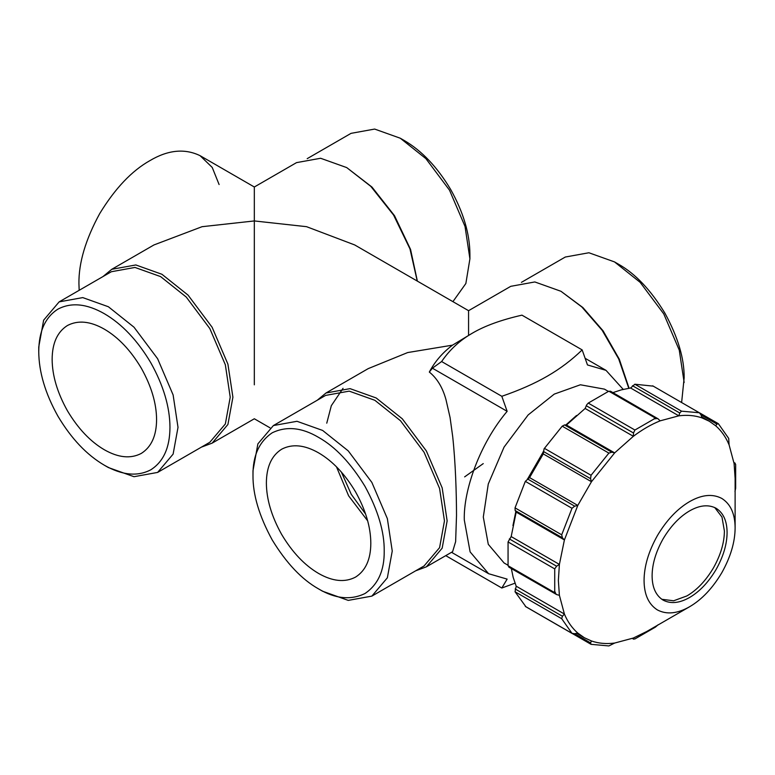 <?xml version="1.0" encoding="UTF-8"?>
<svg xmlns="http://www.w3.org/2000/svg" width="775" height="775" viewBox="0 0 775 775"><rect width="100%" height="100%" fill="white"/><g stroke="black" fill="none" stroke-linecap="round" stroke-linejoin="round"><path stroke-width="1.16" d="M365.616 514.058L351.249 494.305L341.329 471.985M336.486 466.831L348.624 495.826L367.66 520.829M266.377 483.009C266.474 466.879 271.57 455.613 281.674 449.2C292.282 443.658 304.585 444.879 318.603 452.862C332.611 461.057 344.923 474.048 355.531 491.834C365.626 509.911 370.731 527.068 370.818 543.304C370.731 559.434 365.626 570.7 355.531 577.113C344.923 582.655 332.611 581.444 318.603 573.461C304.585 565.256 292.282 552.265 281.674 534.479C271.57 516.402 266.474 499.245 266.377 483.009M512.943 525.595L515.947 510.996M527.775 478.669L543.294 451.806M565.372 425.397L576.513 415.497M681.632 402.487L684.151 377.871C684.373 358.67 677.97 337.115 664.931 313.207C650.748 289.966 635.287 273.643 618.537 264.227L614.517 261.911L588.893 252.757L565.285 257.038L521.43 282.352M364.996 593.514C350.813 600.383 335.343 598.842 318.603 588.923L318.603 588.923C301.853 579.516 286.392 563.183 272.209 539.942C259.17 516.043 252.766 494.479 252.989 475.278C252.766 455.816 259.17 441.653 272.209 432.799C286.392 425.94 301.853 427.471 318.603 437.4C335.343 446.807 350.813 463.13 364.996 486.371C378.035 510.279 384.439 531.834 384.216 551.035C384.439 570.507 378.035 584.66 364.996 593.514M252.989 475.278L252.989 470.638L257.881 443.872L273.381 425.562L296.99 421.29L322.623 430.435L348.246 450.885L371.855 482.408L387.355 518.62L392.247 551.035L387.355 577.811L371.855 596.12L348.246 600.393L322.613 591.238L318.603 588.923M508.012 565.237L504.079 562.97L488.279 544.312L483.3 517.022L488.279 483.988L504.079 447.078L528.143 414.945L554.261 394.107L580.388 384.778L604.442 389.137L608.375 391.404M464.642 476.877L483.251 463.605M629.067 388.217L619.303 359.213L603.086 330.838L582.936 307.588L560.964 291.284L534.837 281.955L510.783 286.314L468.565 310.688L468.565 335.352M684.151 382.511L679.258 350.097L663.758 313.885L640.15 282.352L614.517 261.911M273.381 425.562L325.607 395.415L349.205 391.133L374.838 400.287L400.472 420.728L424.07 452.261L439.58 488.473L444.463 520.887L439.58 547.663L424.07 565.963L371.855 596.12M445.741 555.646L501.822 588.022L507.141 579.119L488.608 573.713L470.115 551.887L464.293 519.967C463.373 490.275 479.851 443.542 507.141 411.331L432.411 368.193L441.624 361.537L501.822 396.296C519.463 390.222 534.624 383.518 547.305 376.175C560.034 368.852 571.65 360.094 582.161 349.912L587.479 364.948L606.011 370.353L623.207 389.37M501.822 588.022L515.007 583.178M507.141 411.331L501.822 396.296M441.624 361.537C449.723 349.67 460.05 340.167 472.585 333.037C484.937 325.791 501.396 319.833 521.962 315.154L582.161 349.912M472.585 333.037L452.503 345.156C442.603 352.606 434.882 361.576 429.321 372.058L432.411 368.193M317.246 400.239L325.994 393.002L350.058 388.643L376.175 397.972L402.302 418.81L426.357 450.943L442.167 487.853L447.146 520.887L442.167 548.177L426.357 566.835L415.71 570.797M426.357 566.835L452.619 551.674L455.632 541.648L456.514 515.482C456.465 493.472 455.574 463.218 452.697 436.558L450.081 417.57L445.974 399.609C442.661 387.539 437.11 378.355 429.321 372.058M201.471 447.107L212.118 443.145L227.918 424.487L232.907 397.197L227.918 364.153L212.118 327.253L188.063 295.12L161.936 274.282L135.819 264.953L111.755 269.312L102.997 276.549M111.755 269.312L153.963 244.939L202.081 226.688L254.326 220.943L254.326 384.826M628.777 388.265L618.692 358.912L602.175 330.324L581.802 306.929L560.964 291.284M326.759 423.169L331.322 405.683L343.054 388.323M325.994 393.002L368.202 368.629L407.679 352.557L452.503 345.156M219.102 184.537L212.224 167.429L200.066 155.668C184.731 148.248 168.001 149.904 149.885 160.638C131.779 170.82 115.049 188.47 99.704 213.609C85.608 239.465 78.672 262.783 78.924 283.553L79.176 290.305M104.363 465.233L108.374 467.548L134.007 476.702L157.616 472.421L209.831 442.273L225.341 423.973L230.223 397.197L225.341 364.783L209.831 328.571L186.233 297.038L160.599 276.597L134.966 267.443L111.367 271.725L59.142 301.872L43.642 320.172L38.75 346.948L38.75 351.588C38.866 371.99 45.27 393.545 57.97 416.252C71.29 438.602 86.752 454.925 104.363 465.233C121.966 475.259 137.427 476.79 150.757 469.824C163.447 461.764 169.851 447.611 169.967 427.345C169.851 406.952 163.447 385.398 150.757 362.681C137.437 340.332 121.966 324.008 104.363 313.71C86.752 303.674 71.29 302.143 57.97 309.109C45.279 317.169 38.866 331.322 38.75 351.588M254.326 220.943L254.326 186.998L254.326 220.943L306.571 226.688L354.688 244.939L468.575 310.688M157.616 472.421L173.116 454.121L178.008 427.345L173.116 394.93L157.616 358.718L134.007 327.195L108.374 306.745L82.751 297.6L59.142 301.872M200.066 155.668L254.326 186.998L296.534 162.624L320.598 158.265L346.725 167.594L370.799 186.358L393.564 215.033L409.975 248.911L417.241 281.054M104.363 449.771C90.346 441.566 78.043 428.575 67.435 410.789C57.331 392.712 52.235 375.555 52.138 359.319C52.235 343.189 57.331 331.923 67.435 325.51C78.043 319.968 90.346 321.189 104.363 329.172C118.372 337.367 130.684 350.358 141.282 368.144C151.387 386.221 156.492 403.378 156.579 419.614C156.492 435.744 151.387 447.01 141.282 453.423C130.684 458.965 118.372 457.744 104.363 449.771M346.725 167.594L371.981 187.075L394.523 215.712L410.556 249.414L417.367 281.131M307.191 158.662L351.046 133.348L374.654 129.067L400.278 138.221L425.911 158.662L449.519 190.195L465.019 226.407L469.912 258.821L469.912 254.181C469.786 233.779 463.382 212.224 450.692 189.517C437.371 167.167 421.9 150.844 404.298 140.537L400.278 138.221M469.912 258.821L465.862 283.505L452.91 301.649M661.773 599.269L673.62 600.79L686.912 595.927C696.977 590.037 705.812 580.708 713.426 567.939C720.682 554.958 724.334 542.645 724.402 530.991L721.971 517.051L714.734 507.547M652.104 575.825C652.172 564.171 655.824 551.858 663.08 538.877C670.695 526.109 679.53 516.78 689.595 510.89C699.651 505.155 708.486 504.283 716.1 508.264C723.356 512.866 727.018 520.955 727.086 532.532C727.018 544.195 723.356 556.508 716.1 569.489C708.486 582.257 699.651 591.587 689.595 597.477C679.53 603.202 670.695 604.083 663.08 600.102C655.824 595.5 652.172 587.402 652.104 575.825M658.062 624.795L655.485 627.072L634.909 638.958L633.504 638.968L633.349 638.038L614.662 643.047L608.879 645.933L591.054 644.335L590.56 642.882L591.47 640.973L584.253 637.68L577.792 633.078L574.682 633.717L571.998 633.34L561.701 618.702L562.408 616.251L564.403 614.033C567.591 621.715 572.057 628.07 577.792 633.078M511.335 568.559L513.166 577.298L516.189 586.191L564.403 614.033L559.395 595.336L556.595 594.561L554.726 592.662L554.726 568.898L556.595 566.205L559.395 564.413L564.403 539.942L562.408 537.811L561.701 534.808L571.998 508.293L574.682 506.162L577.792 505.426L591.47 481.73L590.56 478.669L591.054 475.278L608.879 453.113L611.824 452.213L614.662 452.881L633.349 436.306L633.504 432.993L634.909 430.028L655.485 418.142L658.062 418.81L660.135 420.844L678.822 415.836L679.752 412.998L681.525 411.167L699.341 412.765L701.017 414.896L702.014 417.909L709.232 421.203L715.703 425.804L716.885 424.061L718.406 423.76L728.694 438.408L729.091 444.86L734.099 463.547L735.223 463.237L733.935 462.491M610.807 391.53L608.821 391.201L588.244 403.087L586.646 404.889L585.144 408.473L566.447 425.039L564.568 424.933L562.204 426.173L544.079 448.812L543.256 453.898L529.577 477.594L577.792 505.426L564.403 539.942L516.189 512.101L511.18 536.581L559.395 564.413L558.368 580.465L559.395 595.336M566.447 425.039L614.662 452.881L591.47 481.73L543.256 453.898M529.577 477.594L525.324 481.353L515.036 507.867L515.152 510.531L516.189 512.101M689.595 606.748L689.595 606.748C701.811 599.598 712.535 588.273 721.787 572.764C730.592 557.012 735.039 542.054 735.117 527.901C735.039 513.835 730.592 504.012 721.787 498.422C712.535 493.588 701.811 494.653 689.595 501.609C677.379 508.758 666.645 520.093 657.403 535.593C648.597 551.354 644.151 566.312 644.064 580.465C644.151 594.522 648.597 604.345 657.403 609.935C666.645 614.769 677.379 613.713 689.595 606.748L646.747 631.489L633.349 638.038M555.578 593.137L554.571 590.976M591.054 644.335L544.389 617.394M614.662 643.047C606.253 644.122 598.523 643.434 591.47 640.973M632.361 638.435L633.65 639.181L632.487 638.387M733.964 462.627L735.669 464.438L735.669 488.202L734.981 491.573M734.099 463.547L735.117 478.417L735.117 527.901M715.703 425.804C721.351 430.687 725.807 437.032 729.091 444.86M653.238 386.144L634.851 384.226L630.608 388.004L621.405 389.835L612.918 392.615M630.608 388.004L678.822 415.836C687.241 414.761 694.972 415.458 702.014 417.909M699.341 412.765L652.676 385.814L699.341 412.765M585.144 408.473L633.349 436.306C642.281 429.573 651.203 424.419 660.135 420.844M610.409 391.172L658.062 418.81M511.18 536.581L508.061 541.958L508.061 565.721L509.34 567.281M556.595 594.561L508.826 567.116M516.189 586.191L515.036 591.751L525.886 606.718M525.586 606.592L572.27 633.543L525.324 606.389M653.935 418.849L656.318 418.645M590.56 642.882L574.682 633.717M701.017 414.896L716.885 424.061M543.304 451.389L590.56 478.669M574.682 506.162L527.426 478.882M634.851 384.226L681.525 411.167M679.752 412.998L632.487 385.718M588.244 403.087L634.909 430.028M633.504 432.993L586.249 405.703M655.485 418.142L608.821 391.201M611.824 452.213L564.568 424.933M544.389 448.338L591.054 475.278M608.879 453.113L562.204 426.173M515.036 507.867L561.701 534.808M562.408 537.811L515.152 510.531M571.998 508.293L525.324 481.353M556.595 566.205L509.34 538.925M508.061 565.721L554.726 592.662M554.726 568.898L508.061 541.958M562.408 616.251L515.152 588.961M561.701 618.702L515.036 591.751M585.144 358.312L606.011 370.353M451.525 552.304L488.608 573.713M212.118 443.145L254.326 418.771L269.991 427.81M709.232 421.203L701.666 416.834M584.253 637.68L576.678 633.311M718.163 423.576L699.68 412.91"/></g></svg>
